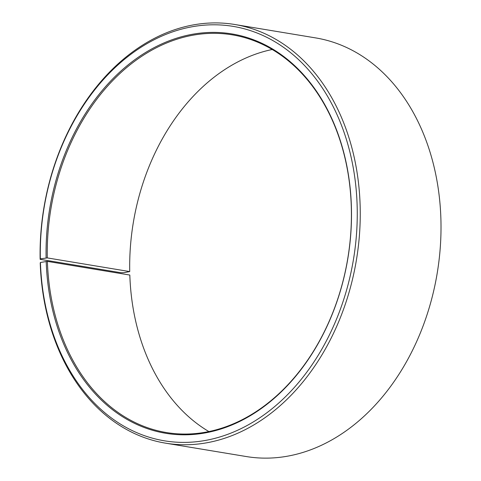 <?xml version="1.0" encoding="UTF-8"?>
<svg xmlns="http://www.w3.org/2000/svg" width="481" height="481" viewBox="0 0 481 481"><rect width="100%" height="100%" fill="white"/><g stroke="black" fill="none" stroke-linecap="round" stroke-linejoin="round"><path stroke-width="0.72" d="M272.222 49.489A201.563 150.493 -80.6 0 0 129.732 271.579L123.888 272.691L120.893 272.715L40.133 259.325L40.338 258.844L47.3 257.912L129.732 271.579M165.464 443.145A212.175 158.417 -80.6 0 0 360.107 204.684A212.175 158.417 -80.6 0 0 234.872 24.513L315.632 37.903A212.175 158.417 -80.6 0 1 440.867 218.073A212.175 158.417 -80.6 0 1 246.224 456.535L165.464 443.145A212.175 158.417 -80.6 0 1 40.23 262.975L40.434 262.458L47.391 261.381A201.563 150.493 -80.6 0 0 166.366 432.539A201.563 150.493 -80.6 0 0 351.274 206A201.563 150.493 -80.6 0 0 232.299 34.842A201.563 150.493 -80.6 0 0 47.3 257.912M46.194 261.405A202.411 151.13 -80.6 0 0 205.387 432.882A202.411 151.13 -80.6 0 0 351.358 205.79A202.411 151.13 -80.6 0 0 193.494 34.085A202.411 151.13 -80.6 0 0 46.104 257.924M40.434 262.458A210.053 156.83 -80.6 0 0 205.634 440.398A210.053 156.83 -80.6 0 0 357.112 204.744A210.053 156.83 -80.6 0 0 193.296 26.551A210.053 156.83 -80.6 0 0 40.338 258.844M47.391 261.381L129.822 275.048A201.563 150.493 -80.6 0 0 208.874 431.559M234.872 24.513A212.175 158.417 -80.6 0 0 40.133 259.325"/></g></svg>
